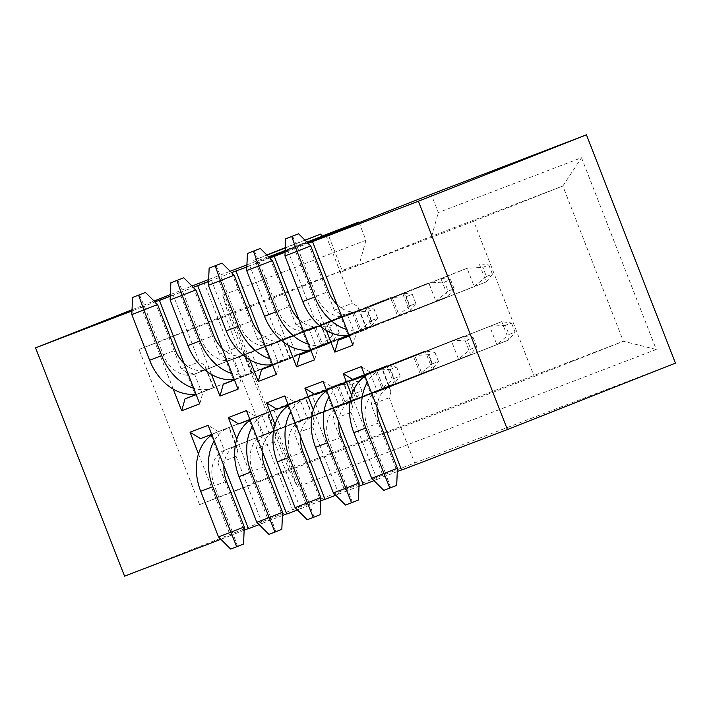 <?xml version="1.0" encoding="UTF-8"?>
<svg xmlns="http://www.w3.org/2000/svg" width="711" height="711" viewBox="0 0 711 711"><rect width="100%" height="100%" fill="white"/><g stroke="black" fill="none" stroke-linecap="round" stroke-linejoin="round"><path stroke-width="0.53" stroke-dasharray="3.56 2.67" d="M307.685 242.851L285.155 251.481M269.398 257.515L255.96 262.661L269.282 257.4M285.173 251.116L307.232 242.398M208.643 279.53L230.204 271.273M246.921 264.865L321.692 236.23M132.033 309.747L154.074 301.029M170.338 294.603L192.023 286.035M173.262 389.157L141.365 307.348L131.979 310.938M141.365 307.348L154.998 301.953M170.267 296.105L173.164 294.994L170.267 296.14M211.549 374.493L179.652 292.683L170.258 296.274M179.652 292.683L193.285 287.297M208.554 281.44L211.451 280.338L208.554 281.476M249.837 359.837L217.93 278.019L208.545 281.618M217.93 278.019L231.573 272.633M246.841 266.785L249.739 265.674L246.841 266.821M288.115 345.173L256.218 263.354L246.833 266.954M256.218 263.354L269.86 257.969M285.129 252.121L288.026 251.01L285.129 252.156M326.402 330.508L294.505 248.69L285.12 252.289M294.505 248.69L308.147 243.304M321.736 236.336L268.891 257.009M285.191 250.627L306.956 242.122M361.277 366.645L371.702 373.062L364.814 375.701M397.431 468.247L385.371 472.868L367.569 427.204A29.4 22.121 -111 0 1 377.461 391.681L508.863 339.902L501.744 321.639L370.342 373.417L377.461 391.681L372.804 398.755L371.151 404.675L397.227 471.571L374.004 480.627M377.079 407.154A29.4 22.121 -111 0 1 389.521 387.06L377.461 391.681L389.521 387.06L390.89 391.832L389.237 397.751L371.151 404.675M390.89 391.832L381.985 369L426.982 351.181L414.922 355.802L422.05 374.066L434.101 369.444L426.982 351.181M434.101 369.444L389.521 387.06L382.402 368.796A49.006 36.874 69 0 0 367.347 382.198M511.485 323.016L515.04 332.153L509.014 334.463L505.45 325.327L511.485 323.016L501.744 321.639L363.943 376.039M364.228 376.768L372.804 398.755M401.599 470.06L415.322 464.638L401.546 469.918M371.702 373.062L381.985 369M389.237 397.751L415.322 464.638M363.899 375.923L353.616 379.994M351.643 395.236L383.513 476.992M365.019 376.217A49.006 36.874 69 0 1 370.342 373.417L414.922 355.802M377.461 391.681L422.05 374.066M322.998 381.309L333.415 387.726L326.527 390.366M359.144 482.911L347.084 487.533L329.282 441.869A29.4 22.121 -111 0 1 339.183 406.345L470.575 354.567L463.456 336.303L332.055 388.082L339.183 406.345L334.517 413.42L332.864 419.339L358.948 486.226L335.716 495.291M338.791 421.819A29.4 22.121 -111 0 1 351.234 401.724L339.183 406.345L351.234 401.724L352.603 406.488L350.95 412.416L332.864 419.339M352.603 406.488L343.706 383.664L388.695 365.845L376.643 370.458L383.762 388.721L395.823 384.109L388.695 365.845M395.823 384.109L351.234 401.724L344.115 383.46A49.006 36.874 69 0 0 329.06 396.854M473.197 337.681L476.752 346.817L470.726 349.128L467.163 339.991L473.197 337.681L463.456 336.303L325.656 390.695M325.94 391.432L334.517 413.42M363.312 484.724L377.034 479.303L363.259 484.582M333.415 387.726L343.706 383.664M350.95 412.416L377.034 479.303M325.611 390.588L315.329 394.658M313.355 409.9L345.226 491.648M326.731 390.881A49.006 36.874 69 0 1 332.055 388.082L376.643 370.458M339.183 406.345L383.762 388.721M284.711 395.965L295.127 402.39L288.239 405.03M320.857 497.576L308.796 502.188L290.995 456.533A29.4 22.121 -111 0 1 300.895 421.01L432.288 369.222L425.169 350.958L293.776 402.746L300.895 421.01L296.229 428.084L294.576 434.003L320.661 500.891L297.438 509.956M300.504 436.483A29.4 22.121 -111 0 1 312.956 416.388L300.895 421.01L312.956 416.388L314.315 421.152L312.671 427.071L294.576 434.003M314.315 421.152L305.419 398.329L350.407 380.509L338.356 385.122L345.475 403.386L357.535 398.773L350.407 380.509M357.535 398.773L312.956 416.388L305.828 398.124A49.006 36.874 69 0 0 290.772 411.518M434.91 352.345L438.474 361.481L432.439 363.783L428.884 354.656L434.91 352.345L425.169 350.958L287.368 405.359M287.653 406.097L296.229 428.084M325.034 499.389L338.747 493.967L324.971 499.238M295.127 402.39L305.419 398.329M312.671 427.071L338.747 493.967M287.333 405.252L277.041 409.314M275.068 424.565L306.939 506.312M288.444 405.546A49.006 36.874 69 0 1 293.776 402.746L338.356 385.122M300.895 421.01L345.475 403.386M246.424 410.629L256.84 417.055L249.952 419.694M282.569 512.24L270.518 516.853L252.716 471.197A29.4 22.121 -111 0 1 262.608 435.665L394.01 383.887L386.882 365.623L255.489 417.401L262.608 435.665L257.942 442.749L256.298 448.668L282.374 515.555L259.151 524.62M262.217 451.138A29.4 22.121 -111 0 1 274.668 431.053L262.608 435.665L274.668 431.053L276.028 435.816L274.384 441.735L256.298 448.668M276.028 435.816L267.132 412.984L312.129 395.165L300.069 399.786L307.188 418.05L319.248 413.429L312.129 395.165M319.248 413.429L274.668 431.053L267.549 412.789A49.006 36.874 69 0 0 252.485 426.182M396.622 367.009L400.186 376.137L394.152 378.448L390.597 369.32L396.622 367.009L386.882 365.623L249.09 420.023M249.374 420.761L257.942 442.749M286.746 514.053L300.46 508.632L286.684 513.902M256.84 417.055L267.132 412.984M274.384 441.735L300.46 508.632M249.046 419.917L238.754 423.978M236.781 439.229L268.66 520.976M250.156 420.21A49.006 36.874 69 0 1 255.489 417.401L300.069 399.786M262.608 435.665L307.188 418.05M198.502 453.894L230.373 535.641L220.863 539.285M248.459 528.708L262.172 523.287L248.406 528.566M244.14 530.202L230.373 535.641M124.558 576.168L292.594 509.76L675.45 363.125M244.291 526.895L232.23 531.517L214.429 485.862A29.4 22.121 -111 0 1 224.321 450.33L236.381 445.717L229.262 427.453L217.202 432.066L224.321 450.33L355.722 398.551L348.603 380.287L217.202 432.066L261.781 414.451L268.9 432.715L280.961 428.093L273.842 409.829L261.781 414.451M262.172 523.287L236.096 456.4L237.75 450.481L236.381 445.717L224.321 450.33L268.9 432.715M223.929 465.803A29.4 22.121 -111 0 1 236.381 445.717L280.961 428.093M211.674 434.35L273.842 409.829M392.321 297.811L399.44 316.075L411.5 311.454L404.372 293.19L347.732 315.426L354.86 333.69L399.44 316.075M315.746 327.14L322.865 345.404L334.925 340.782L327.807 322.518L271.167 344.755L278.285 363.019L322.865 345.404M239.172 356.46L246.29 374.724L258.351 370.111L251.232 351.847L194.592 374.084L201.711 392.348L246.29 374.724M255.96 262.661L270.198 299.189L139.063 349.412L199.587 504.65L534.21 376.492L473.686 221.254L342.551 271.478L328.313 234.95M277.459 341.804L284.578 360.068L296.638 355.447L289.519 337.183L232.879 359.419L239.998 377.683L284.578 360.068M354.034 312.476L361.152 330.739L373.213 326.118L366.085 307.854L309.454 330.091L316.573 348.354L361.152 330.739M349.279 335.868L366.912 329.077L359.793 310.814L467.074 268.269L474.193 286.533L486.253 281.911L411.5 311.454M337.094 304.61A29.4 22.121 69 0 0 359.633 310.876A29.4 22.121 69 0 0 359.793 310.814L404.372 293.19M308.29 243.455L334.303 310.165L339.511 313.373L347.732 315.426L467.074 268.269L482.84 267.345L488.875 265.034L492.43 274.162L486.404 276.472L482.84 267.345M310.991 350.532L328.633 343.742L321.505 325.478L428.786 282.934L435.914 301.197L447.966 296.576L373.213 326.118M298.807 319.275A29.4 22.121 69 0 0 321.345 325.54A29.4 22.121 69 0 0 321.505 325.478L366.085 307.854M270.011 258.12L296.016 324.829L301.224 328.038L309.454 330.091L428.786 282.934L444.562 282.009L450.587 279.699L454.151 288.826L448.117 291.137L444.562 282.009M272.713 365.187L290.346 358.397L283.227 340.134L390.508 297.598L397.627 315.862L409.687 311.24L334.925 340.782M260.528 333.939A29.4 22.121 69 0 0 283.058 340.205A29.4 22.121 69 0 0 283.227 340.134L327.807 322.518M231.724 272.784L257.729 339.485L262.937 342.702L271.167 344.755L390.508 297.598L406.274 296.665L412.3 294.363L415.864 303.49L409.829 305.801L406.274 296.665M234.426 379.852L252.058 373.062L244.94 354.798L352.221 312.253L359.339 330.517L371.4 325.905L296.638 355.447M222.241 348.603A29.4 22.121 69 0 0 244.771 354.86A29.4 22.121 69 0 0 244.94 354.798L289.519 337.183M193.436 287.44L219.441 354.149L224.658 357.366L232.879 359.419L352.221 312.253L367.987 311.329L374.013 309.018L377.577 318.155L371.551 320.465L367.987 311.329M196.138 394.516L213.771 387.726L206.652 369.462L313.933 326.918L321.052 345.182L333.112 340.569L258.351 370.111M183.953 363.259A29.4 22.121 69 0 0 206.483 369.524A29.4 22.121 69 0 0 206.652 369.462L251.232 351.847M155.149 302.104L181.163 368.813L186.371 372.022L194.592 374.084L313.933 326.918L329.7 325.994L335.734 323.683L339.289 332.819L333.263 335.13L329.7 325.994M359.135 222.774L365.961 240.265L222.765 295.109L297.527 486.875L656.271 349.483L581.5 157.718L438.314 212.562L431.186 194.299M203.586 281.467L292.594 509.76M199.587 504.65L288.755 469.42L228.222 314.173L359.366 263.95L270.198 299.189M139.063 349.412L228.222 314.173L222.765 295.109M534.21 376.492L623.378 341.262L288.755 469.42L297.527 486.875M473.686 221.254L562.845 186.015L623.378 341.262L656.271 349.483M342.551 271.478L431.71 236.248L562.845 186.015L581.5 157.718M431.71 236.248L438.314 212.562M365.961 240.265L359.366 263.95M196.183 394.632L213.353 387.93L204.457 365.099L199.249 361.89L173.164 294.994M333.263 335.13L321.052 345.182L201.711 392.348A49.006 36.874 -111 0 1 201.444 392.454L213.496 387.833A49.006 36.874 -111 0 0 213.771 387.726L213.353 387.93M199.773 403.839L203.07 391.992M186.371 372.022L194.965 394.081M181.163 368.813L199.249 361.89M206.652 369.462L204.457 365.099M234.47 379.967L251.641 373.266L242.744 350.434L237.536 347.226L211.451 280.338M371.551 320.465L359.339 330.517L239.998 377.683A49.006 36.874 -111 0 1 239.723 377.79L251.783 373.168A49.006 36.874 -111 0 0 252.058 373.062L251.641 373.266M238.061 389.175L241.358 377.328M224.658 357.366L233.252 379.416M219.441 354.149L237.536 347.226M244.94 354.798L242.744 350.434M272.757 365.303L289.928 358.602L281.032 335.77L275.815 332.561L249.739 265.674M409.829 305.801L397.627 315.862L278.285 363.019A49.006 36.874 -111 0 1 278.01 363.125L290.07 358.504A49.006 36.874 -111 0 0 290.346 358.397L289.928 358.602M276.339 374.51L279.645 362.663M262.937 342.702L271.54 364.752M257.729 339.485L275.815 332.561M283.227 340.134L281.032 335.77M311.036 350.639L328.215 343.937L319.31 321.105L314.102 317.897L288.026 251.01M448.117 291.137L435.914 301.197L316.573 348.354A49.006 36.874 -111 0 1 316.297 348.461L328.358 343.848A49.006 36.874 -111 0 0 328.633 343.742L328.215 343.937M314.626 359.846L317.924 348.008M301.224 328.038L309.827 350.088M296.016 324.829L314.102 317.897M321.505 325.478L319.31 321.105M349.323 335.983L366.503 329.273L357.597 306.45L352.389 303.233L326.313 236.345M486.404 276.472L474.193 286.533L354.86 333.69A49.006 36.874 -111 0 1 354.585 333.797L366.645 329.184A49.006 36.874 -111 0 0 366.912 329.077L366.503 329.273M352.914 345.182L356.211 333.343M339.511 313.373L348.106 335.423M334.303 310.165L352.389 303.233M359.793 310.814L357.597 306.45M211.869 434.874A49.006 36.874 69 0 1 217.202 432.066L200.466 438.643M218.561 431.719L208.136 425.294M237.75 450.481L228.844 427.649M236.096 456.4L218.01 463.332L244.086 530.219M211.087 435.416L219.655 457.404L218.01 463.332M224.321 450.33L219.655 457.404M275.557 251.401L276.455 253.685M304.966 240.14L285.324 247.659M266.838 254.956L253.703 260.315L254.591 262.599M253.703 260.315L266.998 255.116M285.307 247.952L305.055 240.229M213.496 387.833A49.006 36.874 -111 0 1 193.685 388.224M201.444 392.454A49.006 36.874 -111 0 1 195.916 393.938M131.819 314.582L145.533 309.161L163.334 354.816A29.4 22.121 69 0 0 194.432 374.146A29.4 22.121 69 0 0 194.592 374.084M139.427 294.745L145.533 309.161L157.593 304.539M339.289 332.819L333.112 340.569L325.994 322.305L335.734 323.683M251.783 373.168A49.006 36.874 -111 0 1 231.973 373.559M239.723 377.79A49.006 36.874 -111 0 1 234.195 379.274M170.107 299.918L183.82 294.496L201.622 340.151A29.4 22.121 69 0 0 232.71 359.482A29.4 22.121 69 0 0 232.879 359.419M177.706 280.09L183.82 294.496L195.881 289.875M377.577 318.155L371.4 325.905L364.281 307.641L374.013 309.018M290.07 358.504A49.006 36.874 -111 0 1 270.251 358.895M278.01 363.125A49.006 36.874 -111 0 1 272.482 364.61M208.385 285.253L222.108 279.832L239.909 325.496A29.4 22.121 69 0 0 270.998 344.817A29.4 22.121 69 0 0 271.167 344.755M215.993 265.425L222.108 279.832L234.168 275.21M415.864 303.49L409.687 311.24L402.559 292.976L412.3 294.363M328.358 343.848A49.006 36.874 -111 0 1 308.538 344.231M316.297 348.461A49.006 36.874 -111 0 1 310.769 349.954M246.673 270.589L260.395 265.167L278.197 310.831A29.4 22.121 69 0 0 309.285 330.153A29.4 22.121 69 0 0 309.454 330.091M254.28 250.761L260.395 265.167L272.446 260.555M454.151 288.826L447.966 296.576L440.847 278.312L450.587 279.699M366.645 329.184A49.006 36.874 -111 0 1 346.826 329.566M354.585 333.797A49.006 36.874 -111 0 1 349.057 335.29M284.96 255.924L298.673 250.503L316.475 296.167A29.4 22.121 69 0 0 347.572 315.497A29.4 22.121 69 0 0 347.732 315.426M292.568 236.096L298.673 250.503L310.734 245.89M492.43 274.162L486.253 281.911L479.134 263.648L488.875 265.034M358.335 381.674L361.899 390.801L355.873 393.112L352.309 383.984L358.335 381.674L348.603 380.287L229.262 427.453A49.006 36.874 69 0 0 214.198 440.847M230.648 549.043L243.544 544.022M236.381 445.717L355.722 398.551L361.899 390.801M237.51 546.332L232.23 531.517L218.508 536.938M352.309 383.984L336.543 384.909L343.662 403.173L355.873 393.112M268.936 534.379L281.823 529.357M274.668 431.053L394.01 383.887L400.186 376.137M275.797 531.668L270.518 516.853L256.795 522.274M390.597 369.32L374.83 370.244L381.949 388.508L394.152 378.448M307.223 519.714L320.11 514.693M312.956 416.388L432.288 369.222L438.474 361.481M314.084 517.004L308.796 502.188L295.083 507.61M428.884 354.656L413.109 355.58L420.237 373.844L432.439 363.783M345.51 505.05L358.397 500.029M351.234 401.724L470.575 354.567L476.752 346.817M352.372 502.339L347.084 487.533L333.37 492.945M467.163 339.991L451.396 340.916L458.515 359.179L470.726 349.128M383.798 490.386L396.685 485.364M389.521 387.06L508.863 339.902L515.04 332.153M390.65 487.675L385.371 472.868L371.657 478.29M505.45 325.327L489.683 326.251L496.802 344.515L509.014 334.463M163.334 354.816L175.395 350.203M201.622 340.151L213.682 335.539M239.909 325.496L251.97 320.874M278.197 310.831L290.248 306.21M316.475 296.167L328.535 291.546M226.489 481.24L214.429 485.862M264.768 466.576L252.716 471.197M303.055 451.912L290.995 456.533M341.342 437.247L329.282 441.869M379.63 422.592L367.569 427.204M194.432 374.146L206.483 369.524M232.71 359.482L244.771 354.86M270.998 344.817L283.058 340.205M309.285 330.153L321.345 325.54M347.572 315.497L359.633 310.876"/><path stroke-width="1.07" d="M308.147 243.304L418.406 201.24L507.414 429.533L401.599 470.06L361.277 366.645L343.191 373.568L353.616 379.994L364.814 375.701M307.685 242.851L431.186 194.299L586.442 134.832L418.406 201.24M285.155 251.481L269.398 257.515M269.282 257.4L285.173 251.116M307.232 242.398L358.842 222.001L359.135 222.774M192.023 286.035L208.643 279.53M230.204 271.273L246.921 264.865M321.692 236.23L358.842 222.001M131.979 310.938L35.55 347.875L132.033 309.747M154.074 301.029L170.338 294.603M154.998 301.953L170.267 296.105M170.267 296.14L159.451 300.415L170.258 296.274M193.285 287.297L208.554 281.44M208.554 281.476L197.738 285.751L208.545 281.618M231.573 272.633L246.833 266.954M269.86 257.969L285.12 252.289M268.891 257.009L285.191 250.627M306.956 242.122L321.736 236.336L320.848 234.052L304.966 240.14M363.943 376.039L364.228 376.768M401.546 469.918L397.289 471.544M343.191 373.568L351.643 395.236M374.004 480.627L363.312 484.724L322.998 381.309L304.903 388.233L315.329 394.658L326.527 390.366M325.656 390.695L325.94 391.432M363.259 484.582L359.002 486.208M304.903 388.233L313.355 409.9M335.716 495.291L325.034 499.389L284.711 395.965L266.625 402.897L277.041 409.314L288.239 405.03M287.368 405.359L287.653 406.097M324.971 499.238L320.714 500.873M266.625 402.897L275.068 424.565M297.438 509.956L286.746 514.053L246.424 410.629L228.338 417.561L238.754 423.978L249.952 419.694M249.09 420.023L249.374 420.761M286.684 513.902L282.427 515.537M228.338 417.561L236.781 439.229M348.106 335.423L348.417 336.205L338.125 340.267L334.828 352.114L352.914 345.182L312.591 241.767M334.828 352.114L326.402 330.508M309.827 350.088L310.129 350.87L299.838 354.931L296.54 366.778L314.626 359.846L274.304 256.431M296.54 366.778L288.115 345.173M271.54 364.752L271.842 365.525L261.55 369.596L258.253 381.434L276.339 374.51L236.025 271.095M258.253 381.434L249.837 359.837M233.252 379.416L233.555 380.189L223.272 384.26L219.966 396.098L238.061 389.175L197.738 285.751M219.966 396.098L211.549 374.493M194.965 394.081L195.267 394.854L184.984 398.924L181.687 410.762L199.773 403.839L159.451 300.415M181.687 410.762L173.262 389.157M35.55 347.875L124.558 576.168L220.863 539.285M259.151 524.62L248.459 528.708L208.136 425.294L190.05 432.226L198.502 453.894M248.406 528.566L244.14 530.202M586.442 134.832L675.45 363.125L507.414 429.533M184.984 398.924L196.183 394.632M195.267 394.854L196.138 394.516M223.272 384.26L234.47 379.967M233.555 380.189L234.426 379.852M261.55 369.596L272.757 365.303M271.842 365.525L272.713 365.187M299.838 354.931L311.036 350.639M310.129 350.87L310.991 350.532M338.125 340.267L349.323 335.983M348.417 336.205L349.279 335.868M211.674 434.35L200.466 438.643L190.05 432.226M210.803 434.688L211.087 435.416M285.324 247.659L266.838 254.956M266.998 255.116L285.307 247.952M305.055 240.229L320.848 234.052M193.685 388.224A49.006 36.874 -111 0 1 161.681 355.624L143.88 309.96L131.819 314.582L149.621 360.237L161.681 355.624M195.916 393.938A49.006 36.874 -111 0 1 149.621 360.237M132.566 297.456L145.453 292.443L132.566 297.456L131.819 314.582M145.453 292.443L157.593 304.539L175.395 350.203A29.4 22.121 69 0 0 183.953 363.259M157.593 304.539L143.88 309.96L138.592 295.154M231.973 373.559A49.006 36.874 -111 0 1 199.96 340.96L182.158 295.296L170.107 299.918L187.908 345.573L199.96 340.96M234.195 379.274A49.006 36.874 -111 0 1 187.908 345.573M170.853 282.8L183.74 277.779L170.853 282.8L170.107 299.918M183.74 277.779L195.881 289.875L213.682 335.539A29.4 22.121 69 0 0 222.241 348.603M195.881 289.875L182.158 295.296L176.879 280.49M270.251 358.895A49.006 36.874 -111 0 1 238.247 326.296L220.446 280.632L208.385 285.253L226.187 330.908L238.247 326.296M272.482 364.61A49.006 36.874 -111 0 1 226.187 330.908M209.141 268.136L222.028 263.114L209.141 268.136L208.385 285.253M222.028 263.114L234.168 275.21L251.97 320.874A29.4 22.121 69 0 0 260.528 333.939M234.168 275.21L220.446 280.632L215.166 265.825M308.538 344.231A49.006 36.874 -111 0 1 276.535 311.631L258.733 265.976L246.673 270.589L264.474 316.253L276.535 311.631M310.769 349.954A49.006 36.874 -111 0 1 264.474 316.253M247.419 253.471L260.306 248.45L247.419 253.471L246.673 270.589M260.306 248.45L272.446 260.555L290.248 306.21A29.4 22.121 69 0 0 298.807 319.275M272.446 260.555L258.733 265.976L253.454 251.161M346.826 329.566A49.006 36.874 -111 0 1 314.822 296.967L297.02 251.312L284.96 255.924L302.762 301.588L314.822 296.967M349.057 335.29A49.006 36.874 -111 0 1 302.762 301.588M285.706 238.807L298.593 233.786L285.706 238.807L284.96 255.924M298.593 233.786L310.734 245.89L328.535 291.546A29.4 22.121 69 0 0 337.094 304.61M310.734 245.89L297.02 251.312L291.741 236.496M211.869 434.874A49.006 36.874 69 0 0 200.706 491.283L218.508 536.938L230.568 532.317L244.291 526.895L226.489 481.24A29.4 22.121 -111 0 1 223.929 465.803M214.198 440.847A49.006 36.874 69 0 0 212.767 486.662L236.683 546.732L230.648 549.043L218.508 536.938M244.291 526.895L243.544 544.022L236.683 546.732M250.156 420.21A49.006 36.874 69 0 0 238.994 476.619L256.795 522.274L268.856 517.661L282.569 512.24L264.768 466.576A29.4 22.121 -111 0 1 262.217 451.138M252.485 426.182A49.006 36.874 69 0 0 251.054 471.997L274.97 532.068L268.936 534.379L256.795 522.274M282.569 512.24L281.823 529.357L274.97 532.068M288.444 405.546A49.006 36.874 69 0 0 277.281 461.954L295.083 507.61L307.143 502.997L320.857 497.576L303.055 451.912A29.4 22.121 -111 0 1 300.504 436.483M290.772 411.518A49.006 36.874 69 0 0 289.341 457.333L313.249 517.404L307.223 519.714L295.083 507.61M320.857 497.576L320.11 514.693L313.249 517.404M326.731 390.881A49.006 36.874 69 0 0 315.568 447.29L333.37 492.945L345.43 488.333L359.144 482.911L341.342 437.247A29.4 22.121 -111 0 1 338.791 421.819M329.06 396.854A49.006 36.874 69 0 0 327.629 442.669L351.536 502.739L345.51 505.05L333.37 492.945M359.144 482.911L358.397 500.029L351.536 502.739M365.019 376.217A49.006 36.874 69 0 0 353.856 432.626L371.657 478.29L383.709 473.668L397.431 468.247L379.63 422.592A29.4 22.121 -111 0 1 377.079 407.154M367.347 382.198A49.006 36.874 69 0 0 365.907 428.013L389.824 488.075L383.798 490.386L371.657 478.29M397.431 468.247L396.685 485.364L389.824 488.075M212.767 486.662L200.706 491.283M251.054 471.997L238.994 476.619M289.341 457.333L277.281 461.954M327.629 442.669L315.568 447.29M365.907 428.013L353.856 432.626"/></g></svg>
